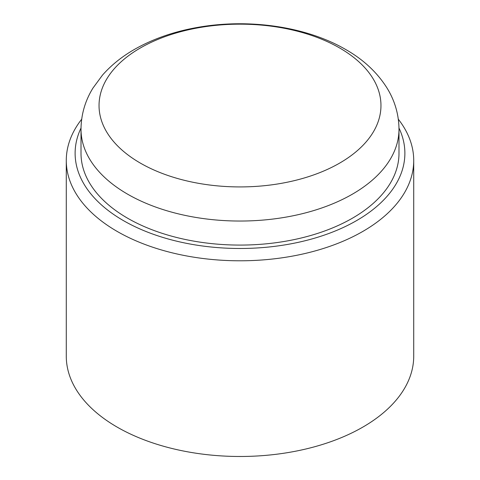 <?xml version="1.0" encoding="UTF-8"?>
<svg xmlns="http://www.w3.org/2000/svg" width="480" height="480" viewBox="0 0 480 480"><rect width="100%" height="100%" fill="white"/><g stroke="black" fill="none" stroke-linecap="round" stroke-linejoin="round"><path stroke-width="0.72" d="M81.684 119.22A173.718 100.296 0 0 0 66.282 160.5L66.282 356.19A173.718 100.296 0 0 0 117.162 427.11A173.718 100.296 0 0 0 306.48 448.848A173.718 100.296 0 0 0 413.718 356.19L413.718 160.5A173.718 100.296 0 0 0 398.316 119.22M66.282 160.5A173.718 100.296 0 0 0 117.162 231.42A173.718 100.296 0 0 0 306.48 253.158A173.718 100.296 0 0 0 413.718 160.5M81.018 128.052A164.88 95.196 0 0 0 123.408 220.602A164.88 95.196 0 0 0 322.902 235.572A164.88 95.196 0 0 0 398.982 128.052M398.994 129.246L398.994 153.288A158.994 91.794 180 0 1 240 245.082A158.994 91.794 180 0 1 81.006 153.288L81.006 129.246C81.15 114.558 85.116 100.854 92.91 88.14L102.498 75.102C111.99 64.35 123.618 55.242 137.376 47.778C155.184 38.136 175.17 31.362 197.34 27.45C248.394 18.3 305.97 26.346 345.72 49.512C363.462 59.61 377.25 72.486 387.09 88.14C394.884 100.854 398.85 114.558 398.994 129.246A158.994 91.794 180 0 1 240 221.04A158.994 91.794 180 0 1 81.006 129.246M339.678 47.994A140.964 81.384 180 0 1 276.486 184.152A140.964 81.384 180 0 1 103.842 84.48A140.964 81.384 180 0 1 339.678 47.994"/></g></svg>
